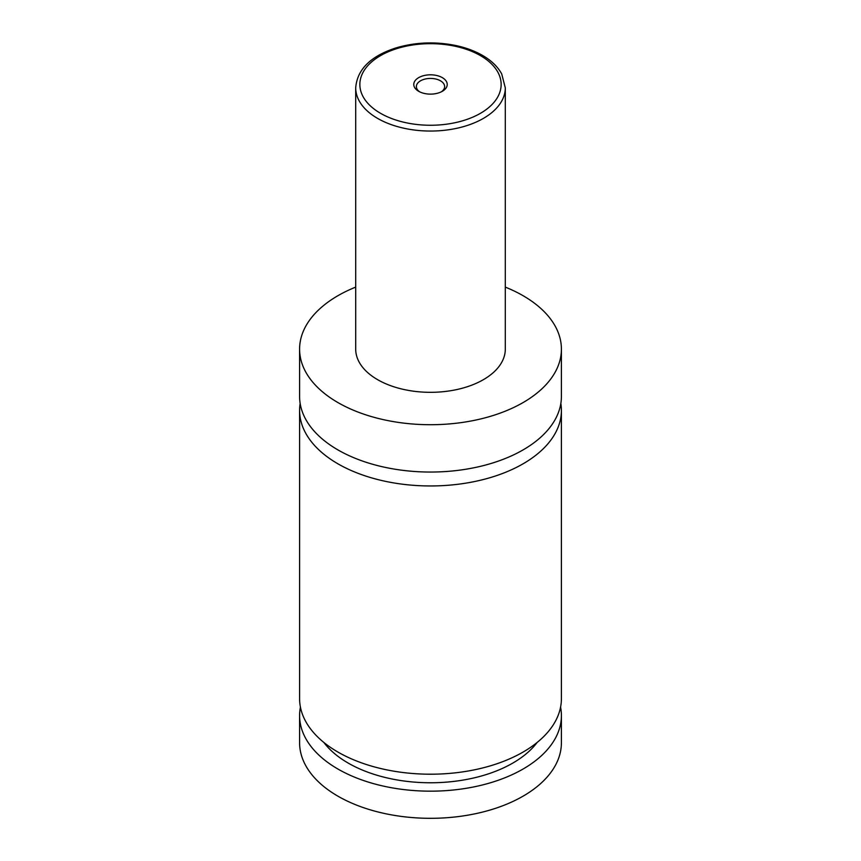 <?xml version="1.0" encoding="UTF-8"?>
<svg xmlns="http://www.w3.org/2000/svg" width="861" height="861" viewBox="0 0 861 861"><rect width="100%" height="100%" fill="white"/><g stroke="black" fill="none" stroke-linecap="round" stroke-linejoin="round"><path stroke-width="1.29" d="M505.299 287.111A130.904 75.574 180 0 1 523.068 295.689A130.904 75.574 180 0 1 561.404 349.135L561.404 396.469A130.904 75.574 180 0 1 480.599 466.296A130.904 75.574 180 0 1 337.932 449.905A130.904 75.574 180 0 1 299.596 396.469L299.596 349.135A130.904 75.574 180 0 1 355.701 287.111M560.845 403.422A130.904 75.574 180 0 1 561.404 410.374A130.904 75.574 180 0 1 480.599 480.201A130.904 75.574 180 0 1 337.932 463.821A130.904 75.574 180 0 1 299.596 410.374A130.904 75.574 180 0 1 300.155 403.422M418.672 91.298A16.725 9.654 0 0 0 442.328 91.298A16.725 9.654 0 0 0 442.328 77.641A16.725 9.654 0 0 0 418.672 77.641A16.725 9.654 0 0 0 418.672 91.298L418.672 91.298M441.327 91.826A14.131 8.158 0 0 0 444.631 86.584A14.131 8.158 0 0 0 440.488 80.816A14.131 8.158 0 0 0 425.097 79.051A14.131 8.158 0 0 0 416.369 86.584A14.131 8.158 0 0 0 419.673 91.826M505.299 87.865L505.299 349.135A74.799 43.19 180 0 1 459.128 389.032A74.799 43.19 180 0 1 377.602 379.669A74.799 43.19 180 0 1 355.701 349.135L355.701 87.865A74.799 43.19 180 0 0 377.602 118.398A74.799 43.19 180 0 0 459.128 127.762A74.799 43.19 180 0 0 505.299 87.865L501.726 73.981C497.776 66.717 491.383 60.528 482.537 55.416C474.583 50.864 465.414 47.516 455.028 45.364C434.514 41.371 414.625 42.286 395.393 48.098C370.348 56.385 357.121 69.644 355.701 87.865M561.404 349.135A130.904 75.574 180 0 1 480.599 418.963A130.904 75.574 180 0 1 337.932 402.571A130.904 75.574 180 0 1 299.596 349.135M561.404 410.374L561.404 698.626A130.904 75.574 180 0 1 480.599 768.453A130.904 75.574 180 0 1 337.932 752.062A130.904 75.574 180 0 1 299.596 698.626L299.596 410.374M537.167 742.44A116.364 67.18 180 0 1 348.221 763.094A116.364 67.18 180 0 1 323.833 742.44M560.576 707.107A130.904 75.574 180 0 1 561.404 715.588L561.404 742.742A130.904 75.574 180 0 1 480.599 812.558A130.904 75.574 180 0 1 337.932 796.177A130.904 75.574 180 0 1 299.596 742.742L299.596 715.588A130.904 75.574 180 0 1 300.424 707.107M561.404 715.588A130.904 75.574 180 0 1 480.599 785.415A130.904 75.574 180 0 1 337.932 769.034A130.904 75.574 180 0 1 299.596 715.588M380.54 113.308A70.645 40.79 0 0 0 480.46 113.308A70.645 40.79 0 0 0 480.46 55.631A70.645 40.79 0 0 0 380.54 55.631A70.645 40.79 0 0 0 380.54 113.308"/></g></svg>
